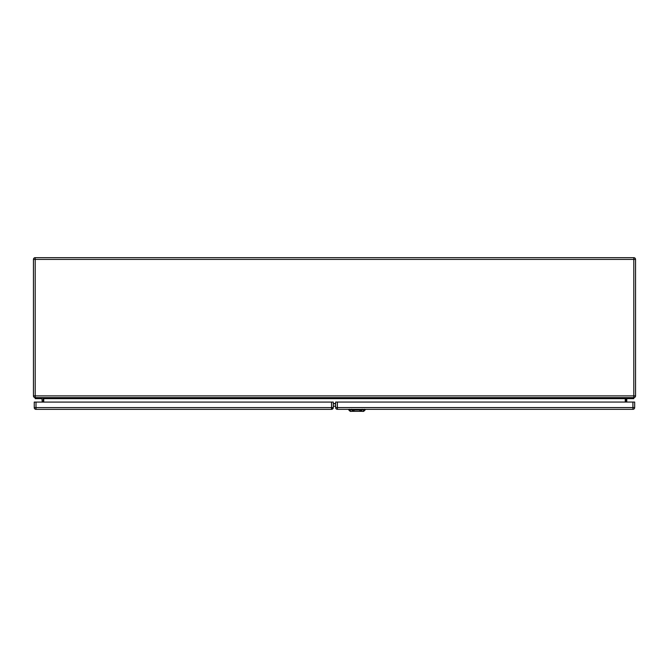 <?xml version="1.0" encoding="UTF-8"?>
<svg xmlns="http://www.w3.org/2000/svg" width="669" height="669" viewBox="0 0 669 669"><rect width="100%" height="100%" fill="white"/><g stroke="black" fill="none" stroke-linecap="round" stroke-linejoin="round"><path stroke-width="1" d="M627.02 398.649L633.794 398.649L633.794 397.645L35.206 397.645L35.206 398.649L41.98 398.649L42.231 402.086M43.234 398.9L43.234 402.086L43.234 398.9A1.254 1.254 0 0 0 41.98 397.645M625.766 398.9L625.766 402.061L625.766 398.9A1.254 1.254 0 0 1 627.02 397.645M35.206 397.645L35.206 395.889L33.45 395.889A1.756 1.756 0 0 0 35.206 397.645A1.756 1.756 0 0 1 33.45 395.889L33.45 259.413A1.756 1.756 0 0 1 35.206 257.657L633.794 257.657A1.756 1.756 0 0 1 635.55 259.413L635.55 395.889A1.756 1.756 0 0 1 633.794 397.645A1.756 1.756 0 0 0 635.55 395.889L633.794 395.889L633.794 259.413L35.206 259.413L35.206 395.889L633.794 395.889L633.794 397.645M43.736 402.086L43.736 398.649L42.732 397.645M625.264 402.061L625.264 398.649L626.268 397.645M335.629 406.175L333.287 406.175M626.769 398.9L626.769 402.061M360.951 397.645L360.951 398.114L358.944 398.114M359.22 410.03C361.946 410.323 362.096 410.264 359.671 409.838C362.096 410.264 361.946 410.323 359.22 410.03L361.494 411.343L352.412 411.343L354.687 410.03L359.128 410.013M361.494 411.343L363.719 411.343L365.224 409.838L354.244 409.838C351.802 410.256 351.953 410.323 354.687 410.03L354.779 410.013M352.412 411.343L350.188 411.343L348.683 409.838L354.244 409.838C351.802 410.256 351.953 410.323 354.687 410.03M354.963 397.645L354.963 398.088L352.956 398.088M333.287 402.086L333.287 407.605A1.756 1.756 0 0 1 331.531 409.361L36.001 409.361A1.756 1.756 0 0 1 34.244 407.605L34.244 402.086L333.287 402.086M34.244 402.086L34.244 407.605A1.756 1.756 0 0 0 36.001 409.361A1.756 1.756 0 0 1 34.244 407.605A1.756 1.756 0 0 0 36.001 409.361L36.001 407.605L331.531 407.605L331.531 402.086M331.782 408.608L332.786 407.605M335.629 407.58L335.629 402.061L634.672 402.061L634.672 407.58A1.756 1.756 0 0 1 632.916 409.336L337.385 409.336A1.756 1.756 0 0 1 335.629 407.58L632.916 407.58L632.916 402.061M333.287 403.574L335.629 403.574M625.264 398.649L43.736 398.649M335.629 403.75L333.287 403.75M635.55 259.413A1.756 1.756 0 0 0 633.794 257.657L633.794 259.413L635.55 259.413M33.45 259.413L35.206 259.413L35.206 257.657M362.213 409.771L361.16 410.95M351.752 409.88L351.735 409.202M349.494 409.88L349.477 409.202M350.974 411.477L349.377 409.704M362.941 411.477L364.538 409.704M364.429 409.202L364.413 409.88M362.155 409.88L362.18 409.202M352.755 410.95L351.693 409.771M36.001 402.086L36.001 407.605L34.244 407.605M333.287 407.605L331.531 407.605L331.531 409.361M337.385 402.061L337.385 409.336M634.672 407.58L632.916 407.58L632.916 409.336M352.438 410.59L354.227 410.105M359.688 410.105L361.486 410.59M365.224 409.838L365.249 409.336M348.683 409.838L348.666 409.336"/></g></svg>
